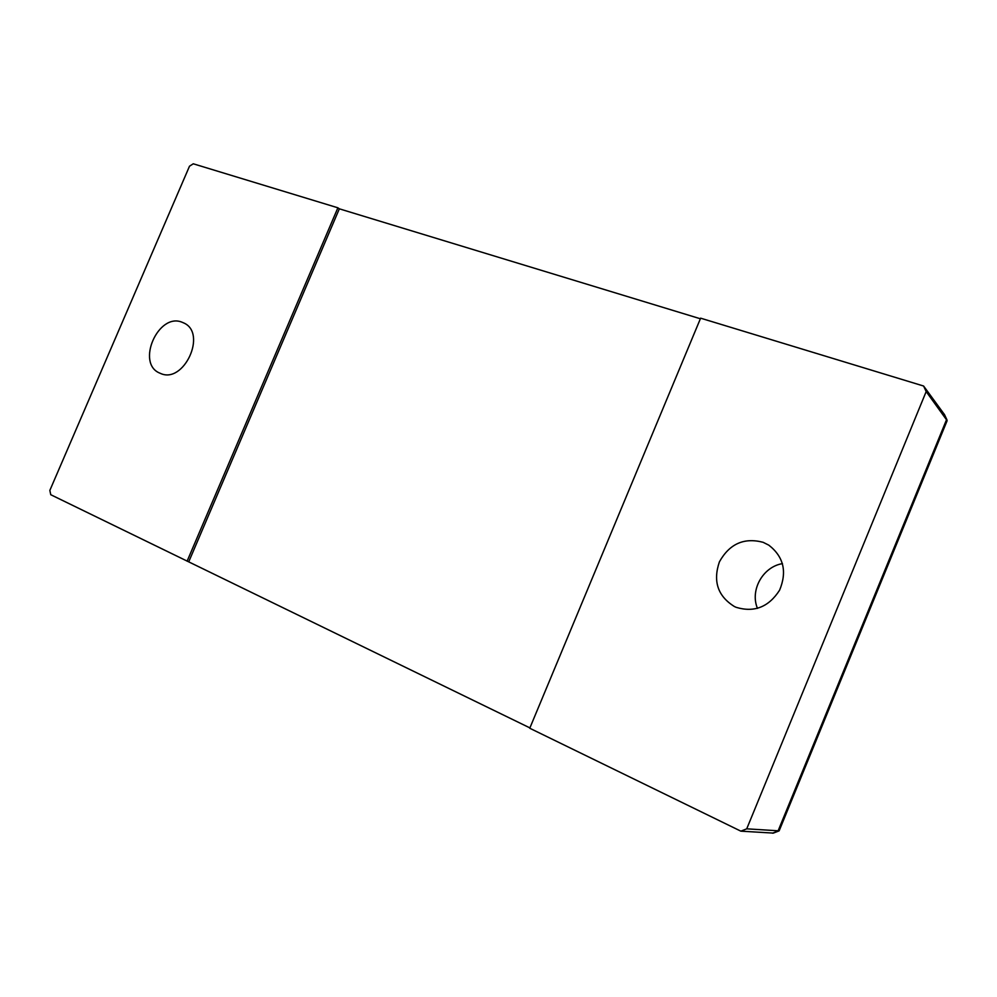 <?xml version="1.0" encoding="UTF-8"?>
<svg xmlns="http://www.w3.org/2000/svg" width="997" height="997" viewBox="0 0 997 997"><rect width="100%" height="100%" fill="white"/><g stroke="black" fill="none" stroke-linecap="round" stroke-linejoin="round"><path stroke-width="1.5" d="M736.222 607.347L734.465 606.562C717.79 596.218 712.768 581.301 719.41 561.834C729.48 543.839 744.036 537.333 763.091 542.293L768.812 545.16C783.654 556.712 787.244 571.73 779.579 590.212C768.724 607.048 754.268 612.756 736.222 607.347M782.471 563.629C762.867 566.757 749.794 590.199 757.471 608.394M160.392 373.377L159.969 373.19C135.542 363.768 158.361 311.887 182.301 322.33L183.722 322.941C207.513 333.098 183.772 384.481 160.392 373.377M944.52 414.665L923.608 386.026L926.176 391.559L746.728 828.831L740.871 831.162L773.36 833.093M740.871 831.162L529.756 728.246L700.617 318.168L923.608 386.026M529.893 727.897L50.747 494.711L49.85 490.399L189.505 166.2L193.268 163.795L337.883 207.8L339.341 208.822L188.807 561.66M926.176 391.559L947.138 420.659L779.131 830.85L746.728 828.831M187.1 561.186L337.883 207.8M339.341 208.822L700.368 318.766M772.501 833.193L778.046 831.012L946.664 419.376L944.209 414.129M944.433 414.49L946.938 419.812M773.173 833.168L778.856 830.975"/></g></svg>
